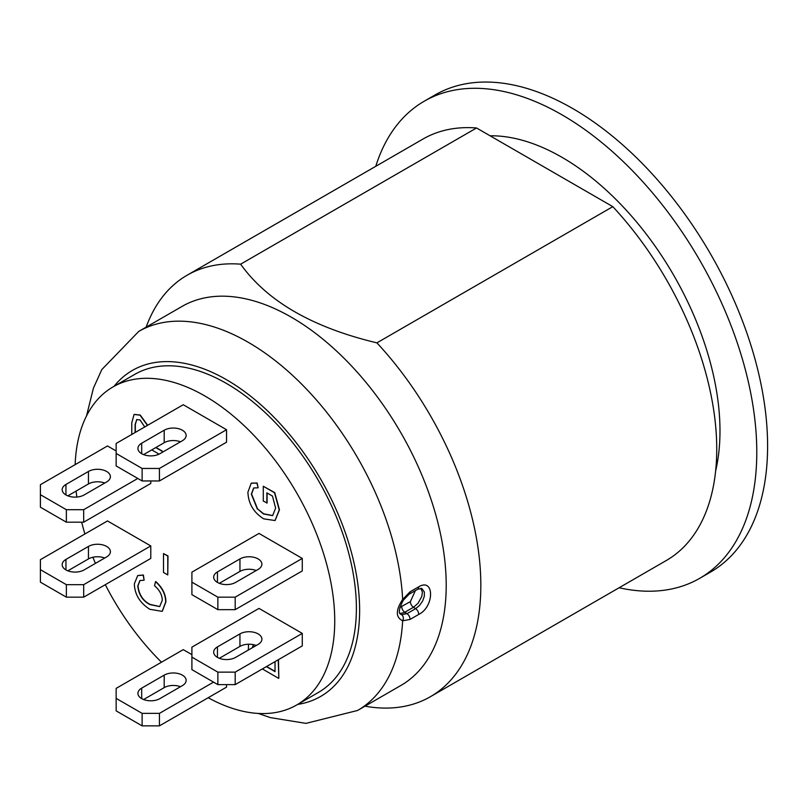 <?xml version="1.0" encoding="UTF-8"?>
<svg xmlns="http://www.w3.org/2000/svg" width="808" height="808" viewBox="0 0 808 808"><rect width="100%" height="100%" fill="white"/><g stroke="black" fill="none" stroke-linecap="round" stroke-linejoin="round"><path stroke-width="1.21" d="M421.847 588.487L424.341 591.971L424.311 596.344L422.564 601.182L419.433 605.545L415.635 608.656A4.595 2.646 60 0 1 418.685 614.454C434.512 606.889 434.512 577.286 418.685 586.83A4.595 2.646 60 0 1 417.766 589.214A4.595 2.646 60 0 1 417.746 589.224L421.847 588.487M400.071 613.464L404.01 612.686L413.474 607.273L415.635 608.656L406.979 613.656L401.556 614.656A4.595 3.828 109.2 0 1 402.647 620.776L410.03 619.453L418.685 614.454M401.556 614.666L400.798 614.292C398.203 613.242 399.041 608.555 403.303 600.233L402.647 599.465C395.597 610.252 395.597 617.362 402.647 620.776A218.847 126.351 -120 0 1 357.591 710.464L400.879 685.477A218.847 126.351 -120 0 0 446.208 585.295A218.847 126.351 -120 0 0 350.672 365.054A218.847 126.351 -120 0 0 182.032 306.424L138.754 331.411L101.808 369.579L93.405 388.194L86.517 415.928M409 594.274A4.595 2.646 -120 0 0 409.09 594.223A4.595 2.646 -120 0 0 410.03 591.83L402.647 599.465A218.847 126.351 -120 0 0 248.167 342.249A218.847 126.351 -120 0 0 138.754 331.411M415.363 590.608L410.403 601.627A4.595 2.646 -120 0 0 413.474 607.273L417.978 603.374L421.806 596.476L422.382 592.183L420.867 588.244M410.403 601.627L399.93 607.353M544.683 167.317L612.817 206.656L376.912 342.855C312.615 327.523 267.185 301.303 240.632 264.176L476.538 127.977L544.683 167.317M476.538 127.977A243.329 140.491 -120 0 0 423.018 139.026L187.102 275.225A243.329 140.491 -120 0 0 146.157 327.139M365.004 706.192A243.329 140.491 -120 0 0 430.432 696.688L666.347 560.479A243.329 140.491 -120 0 0 612.817 206.656M430.432 696.688A243.329 140.491 -120 0 0 480.831 585.295A243.329 140.491 -120 0 0 376.912 342.855M240.632 264.176A243.329 140.491 -120 0 0 187.102 275.225M375.771 166.297A275.467 159.045 60 0 1 424.261 101.192A275.467 159.045 60 0 1 636.532 174.993A275.467 159.045 60 0 1 756.783 452.217A275.467 159.045 60 0 1 699.728 578.316A275.467 159.045 60 0 1 619.09 587.759M715.625 471.024A223.432 128.997 -120 0 0 659.712 252.823A223.432 128.997 -120 0 0 490.082 135.794M699.728 578.316L710.545 572.074A275.467 159.045 -120 0 0 767.6 445.966A275.467 159.045 -120 0 0 647.36 168.751A275.467 159.045 -120 0 0 435.078 94.95L424.261 101.192M75.144 464.64A183.648 106.03 60 0 1 113.059 386.891L134.704 374.397A183.648 106.03 60 0 1 318.352 480.417A183.648 106.03 60 0 1 318.352 692.476L296.708 704.97A183.648 106.03 60 0 1 208.171 697.728M136.815 419.514L135.33 424.473L135.33 432.391M253.358 644.895L252.237 647.794M266.589 666.499L275.033 671.367M161.489 662.207A183.648 106.03 60 0 1 105.303 584.679M95.425 563.398A183.648 106.03 60 0 1 92.92 557.247M84.891 533.987A183.648 106.03 60 0 1 81.689 522.19M76.851 497.051A183.648 106.03 60 0 1 76.124 491.062M113.059 386.891A183.648 106.03 60 0 1 296.708 492.92A183.648 106.03 60 0 1 296.708 704.97M142.117 468.458L116.15 453.46L116.15 443.471L183.244 404.727L226.533 429.725L226.533 442.218L159.439 480.952L142.117 480.952L142.117 468.458L159.439 468.458L159.439 480.952M226.533 684.629L226.533 687.133L159.439 725.867L142.117 725.867L142.117 713.373L159.439 713.373L159.439 725.867M142.117 713.373L116.15 698.375L116.15 688.376L183.244 649.642L191.9 654.642M217.867 672.135L191.9 657.136L191.9 647.147L258.994 608.404L302.283 633.401L302.283 645.895L235.189 684.629L217.867 684.629L217.867 672.135L235.189 672.135L235.189 684.629M217.867 597.163L191.9 582.164L191.9 572.165L258.994 533.432L302.283 558.429L302.283 570.923L235.189 609.656L217.867 609.656L217.867 597.163L235.189 597.163L235.189 609.656M150.783 480.952L150.783 483.457L83.689 522.19L66.367 522.19L66.367 509.696L83.689 509.696L83.689 522.19M66.367 509.696L40.4 494.698L40.4 484.699L107.494 445.966L116.15 450.965M66.367 584.669L40.4 569.67L40.4 559.671L107.494 520.938L150.783 545.935L150.783 558.429L83.689 597.163L66.367 597.163L66.367 584.669L83.689 584.669L83.689 597.163M155.55 581.679L154.53 585.739C159.661 590.153 162.226 595.052 162.246 600.435L159.651 606.606L149.773 604.515C142.673 600.758 138.673 594.567 137.784 585.941L139.895 580.538L144.117 580.235L143.167 575.124L137.713 575.569L134.35 583.841C134.663 594.335 139.814 602.818 149.793 609.293L162.176 611.353L165.691 602.021C165.6 594.476 162.226 587.699 155.55 581.679L155.762 581.558C162.438 587.567 165.822 594.355 165.903 601.889L162.277 611.282M137.825 575.508L143.39 575.003L144.117 580.235M140.006 580.477L138.006 585.81C138.895 594.446 142.885 600.637 149.995 604.384L159.752 606.545M251.308 483.144L257.136 482.982L258.126 487.719L256.914 483.103L251.207 483.204L247.904 492.203C248.379 503.636 253.651 512.524 263.731 518.857L275.013 520.534L279.245 509.949L274.518 492.729L263.287 486.254L263.287 501.051L267.084 503L267.084 492.981M253.803 487.891L251.571 494.031L257.59 508.959L263.691 513.807L272.73 515.575M263.287 486.254L274.73 492.607L279.467 509.818L275.114 520.473M163.499 553.591L167.993 555.934L167.771 574.922L167.771 556.055L163.499 553.591L163.499 572.458L167.771 574.922M278.457 659.651L278.831 678.205L278.245 659.772M155.974 447.46L162.277 451.106L162.277 452.318M134.178 414.383L140.249 415.049L147.662 425.271M266.872 503.121L266.872 492.85L272.478 496.092L275.619 508.121L272.629 515.635L263.479 513.938L257.59 508.959M257.378 509.08L251.349 494.163L253.692 487.951L257.914 487.84M262.358 668.943L278.619 678.326M248.551 644.229L248.319 650.056M252.025 647.915L253.803 644.754M275.023 661.631L275.033 671.62L266.377 666.62M151.742 449.904L159.065 454.136M147.44 425.402L140.026 415.171L134.067 414.443L131.765 422.857L131.765 434.451M135.108 432.522L135.108 424.604L136.714 419.574L140.026 419.948L144.743 426.957M162.065 452.45L162.277 451.106M162.065 451.228L155.762 447.592M116.15 453.46L116.15 465.953L142.117 480.952M180.477 441.814A12.857 7.423 0 0 0 164.196 442.713L143.582 454.621M182.376 440.724L159.873 453.712A12.857 7.423 180 0 1 145.854 455.318A12.857 7.423 180 0 1 137.926 448.46A12.857 7.423 180 0 1 141.693 443.218L164.196 430.22A12.857 7.423 180 0 1 178.204 428.614A12.857 7.423 180 0 1 186.143 435.472A12.857 7.423 180 0 1 182.376 440.724M226.533 429.725L159.439 468.458M116.15 698.375L116.15 710.868L142.117 725.867M180.477 686.729A12.857 7.423 0 0 0 164.196 687.628L143.582 699.526M182.376 685.628L159.873 698.627A12.857 7.423 180 0 1 145.854 700.233A12.857 7.423 180 0 1 137.926 693.375A12.857 7.423 180 0 1 141.693 688.133L164.196 675.135A12.857 7.423 180 0 1 178.204 673.529A12.857 7.423 180 0 1 186.143 680.386A12.857 7.423 180 0 1 182.376 685.628M213.544 682.134L159.439 713.373M40.4 494.698L40.4 507.192L66.367 522.19M104.727 483.053A12.857 7.423 0 0 0 88.446 483.952L67.832 495.849M106.626 481.952L84.123 494.951A12.857 7.423 180 0 1 70.104 496.556A12.857 7.423 180 0 1 62.176 489.699A12.857 7.423 180 0 1 65.943 484.457L88.446 471.458A12.857 7.423 180 0 1 102.454 469.852A12.857 7.423 180 0 1 110.393 476.71A12.857 7.423 180 0 1 106.626 481.952M137.794 478.457L83.689 509.696M40.4 569.67L40.4 582.164L66.367 597.163M104.727 558.025A12.857 7.423 0 0 0 88.446 558.924L67.832 570.822M106.626 556.924L84.123 569.923A12.857 7.423 180 0 1 70.104 571.529A12.857 7.423 180 0 1 62.176 564.671A12.857 7.423 180 0 1 65.943 559.429L88.446 546.43A12.857 7.423 180 0 1 102.454 544.824A12.857 7.423 180 0 1 110.393 551.682A12.857 7.423 180 0 1 106.626 556.924M150.783 545.935L83.689 584.669M191.9 582.164L191.9 594.658L217.867 609.656M256.227 570.519A12.857 7.423 0 0 0 239.946 571.418L219.332 583.315M258.126 569.418L235.623 582.416A12.857 7.423 180 0 1 221.604 584.022A12.857 7.423 180 0 1 213.676 577.165A12.857 7.423 180 0 1 217.443 571.923L239.946 558.924A12.857 7.423 180 0 1 253.954 557.318A12.857 7.423 180 0 1 261.893 564.176A12.857 7.423 180 0 1 258.126 569.418M302.283 558.429L235.189 597.163M191.9 657.136L191.9 669.64L217.867 684.629M256.227 645.491A12.857 7.423 0 0 0 239.946 646.4L219.332 658.298M258.126 644.4L235.623 657.389A12.857 7.423 180 0 1 221.604 658.995A12.857 7.423 180 0 1 213.676 652.137A12.857 7.423 180 0 1 217.443 646.895L239.946 633.896A12.857 7.423 180 0 1 253.954 632.29A12.857 7.423 180 0 1 261.893 639.148A12.857 7.423 180 0 1 258.126 644.4M302.283 633.401L235.189 672.135M401.748 606.626A4.595 2.646 -120 0 0 404.818 612.272L406.979 613.656A4.595 2.646 60 0 1 410.03 619.453M403.313 600.223L409.101 594.213A4.595 2.646 -120 0 0 409.101 594.213L417.746 589.224M418.685 586.83L410.03 591.83M297.687 704.404A188.234 108.676 -120 0 0 354.369 564.469A188.234 108.676 -120 0 0 226.533 379.74A188.234 108.676 -120 0 0 114.049 386.325M141.693 443.218L141.693 453.712M164.196 430.22L164.196 442.713M141.693 688.133L141.693 698.627M164.196 675.135L164.196 687.628M65.943 484.457L65.943 494.951M88.446 471.458L88.446 483.952M65.943 559.429L65.943 569.923M88.446 546.43L88.446 558.924M217.443 571.923L217.443 582.416M239.946 558.924L239.946 571.418M217.443 646.895L217.443 657.389M239.946 633.896L239.946 646.4M258.287 713.444L270.236 717.585L305.949 723.372L357.591 710.464"/></g></svg>
